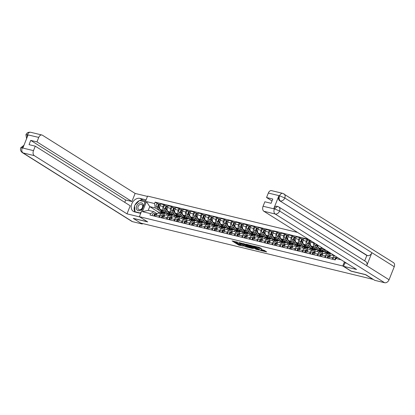 <?xml version="1.0" encoding="UTF-8"?>
<svg xmlns="http://www.w3.org/2000/svg" width="415" height="415" viewBox="0 0 415 415"><rect width="100%" height="100%" fill="white"/><g stroke="black" fill="none" stroke-linecap="round" stroke-linejoin="round"><path stroke-width="0.62" d="M237.816 242.261L232.078 240.913L238.656 245.042L243.372 246.131A2.059 0.332 -158.3 0 1 240.684 245.026L240.135 244.684A2.059 0.332 -158.3 0 1 239.74 244.29A2.059 0.332 -158.3 0 1 240.487 244.316L241.214 244.394L239.974 243.994A2.059 0.332 -158.3 0 1 237.287 242.894L236.737 242.547A2.059 0.332 -158.3 0 1 236.343 242.158A2.059 0.332 -158.3 0 1 237.084 242.184L237.816 242.261M261.725 248.948L259.147 247.33L253.321 245.965L260.859 250.561L266.689 251.926L264.334 250.406L261.102 249.482L262.098 250.292A1.722 0.28 -158.3 0 1 262.43 250.619A1.722 0.28 -158.3 0 1 261.3 250.447A1.722 0.28 -158.3 0 1 259.562 249.674L255.23 246.956A1.722 0.28 -158.3 0 1 254.903 246.629A1.722 0.28 -158.3 0 1 256.029 246.795A1.722 0.28 -158.3 0 1 257.767 247.568L259.328 248.367L261.782 248.803M342.785 265.974L351.09 271.187L365.485 274.678L372.898 279.326L140.701 223.073L133.293 218.42L147.688 221.906L139.388 216.692L342.785 265.974L344.429 261.844M245.239 244.103L238.692 242.516L245.275 246.645L251.941 248.357L245.239 244.103M246.178 244.186L252.611 245.888L259.313 250.141L255.848 249.208L252.341 247.19L250.52 246.795L253.42 248.663L252.756 248.502L246.178 244.186M297.581 232.431L147.584 196.088L139.388 216.692M158.852 217.195L159.422 215.769A3.014 1.961 -76.4 0 1 161.845 213.917L158.655 213.144A3.014 1.961 103.6 0 0 156.232 214.996L155.667 216.423M166.923 212.371L163.712 210.358A3.014 1.961 -76.4 0 1 163.1 206.52L159.915 205.747A3.014 1.961 103.6 0 0 160.527 209.585L168.827 214.799L168.537 215.535M159.915 205.747L160.641 203.915L163.832 204.683L165.429 205.69M161.845 213.917A3.014 1.961 -76.4 0 1 162.234 214.083L164.579 215.551M174.674 215.561L174.144 216.895M163.1 206.52L163.832 204.683M171.462 216.967L172.018 215.572L170.342 214.519M166.389 219.021L166.954 217.595A3.014 1.961 -76.4 0 1 169.377 215.743L166.192 214.97A3.014 1.961 103.6 0 0 163.769 216.822L163.199 218.249M172.967 207.516L171.369 206.509L168.179 205.741L167.447 207.573A3.014 1.961 103.6 0 0 168.065 211.411L176.365 216.625L176.074 217.361M169.377 215.743A3.014 1.961 -76.4 0 1 169.771 215.909L172.116 217.382M182.211 217.387L181.682 218.721M174.461 214.197L171.25 212.184A3.014 1.961 -76.4 0 1 170.638 208.346L171.369 206.509M179 218.793L179.555 217.398L177.879 216.345M173.927 220.847L174.492 219.421A3.014 1.961 -76.4 0 1 176.915 217.569L173.729 216.796A3.014 1.961 103.6 0 0 171.307 218.648L170.736 220.075M180.499 209.342L178.907 208.34L175.716 207.567L174.985 209.399A3.014 1.961 103.6 0 0 175.602 213.237L183.902 218.451L183.606 219.187M176.915 217.569A3.014 1.961 -76.4 0 1 177.309 217.735L179.654 219.208M189.748 219.213L189.214 220.547M181.998 216.023L178.787 214.01A3.014 1.961 -76.4 0 1 178.175 210.172L178.907 208.34M186.532 220.619L187.092 219.224L185.417 218.171M181.464 222.673L182.029 221.247A3.014 1.961 -76.4 0 1 184.452 219.395L181.267 218.622A3.014 1.961 103.6 0 0 178.844 220.474L178.274 221.901M188.037 211.168L186.439 210.166L183.254 209.393L182.522 211.225A3.014 1.961 103.6 0 0 183.134 215.063L191.44 220.277L191.144 221.013M184.452 219.395A3.014 1.961 -76.4 0 1 184.841 219.561L187.191 221.034M197.286 221.039L196.751 222.373M189.536 217.849L186.325 215.836A3.014 1.961 -76.4 0 1 185.713 211.998L186.439 210.166M194.07 222.445L194.63 221.05L192.954 219.997M189.001 224.499L189.567 223.073A3.014 1.961 -76.4 0 1 191.989 221.221L188.799 220.448A3.014 1.961 103.6 0 0 186.376 222.3L185.811 223.727M195.574 212.994L193.976 211.992L190.791 211.219L190.06 213.051A3.014 1.961 103.6 0 0 190.672 216.889L198.977 222.103L198.681 222.839M191.989 221.221A3.014 1.961 -76.4 0 1 192.378 221.387L194.728 222.86M204.823 222.865L204.289 224.199M197.068 219.675L193.862 217.662A3.014 1.961 -76.4 0 1 193.25 213.824L193.976 211.992M201.607 224.271L202.167 222.876L200.492 221.823M196.539 226.325L197.104 224.899A3.014 1.961 -76.4 0 1 199.527 223.047L196.337 222.274A3.014 1.961 103.6 0 0 193.914 224.126L193.349 225.553M203.111 214.82L201.514 213.818L198.329 213.045L197.597 214.877A3.014 1.961 103.6 0 0 198.209 218.715L206.514 223.929L206.219 224.665M199.527 223.047A3.014 1.961 -76.4 0 1 199.916 223.213L202.261 224.686M212.361 224.691L211.826 226.025M204.605 221.501L201.4 219.488A3.014 1.961 -76.4 0 1 200.787 215.65L201.514 213.818M209.144 226.097L209.7 224.702L208.029 223.649M204.076 228.151L204.642 226.725A3.014 1.961 -76.4 0 1 207.064 224.873L203.874 224.1A3.014 1.961 103.6 0 0 201.451 225.952L200.886 227.379M210.649 216.646L209.051 215.644L205.861 214.871L205.135 216.703A3.014 1.961 103.6 0 0 205.747 220.541L214.052 225.755L213.756 226.491M207.064 224.873A3.014 1.961 -76.4 0 1 207.453 225.039L209.798 226.512M219.893 226.517L219.364 227.851M212.143 223.327L208.937 221.314A3.014 1.961 -76.4 0 1 208.325 217.476L209.051 215.644M216.682 227.923L217.237 226.528L215.567 225.475M211.609 229.977L212.179 228.551A3.014 1.961 -76.4 0 1 214.602 226.699L211.411 225.926A3.014 1.961 103.6 0 0 208.989 227.778L208.423 229.204M218.186 218.472L216.589 217.47L213.398 216.697L212.672 218.529A3.014 1.961 103.6 0 0 213.284 222.367L221.589 227.581L221.294 228.317M214.602 226.699A3.014 1.961 -76.4 0 1 214.991 226.865L217.335 228.338M227.43 228.343L226.901 229.677M219.68 225.153L216.474 223.14A3.014 1.961 -76.4 0 1 215.857 219.302L216.589 217.47M224.219 229.749L224.774 228.354L223.104 227.301M219.146 231.803L219.717 230.377A3.014 1.961 -76.4 0 1 222.139 228.525L218.949 227.752A3.014 1.961 103.6 0 0 216.526 229.604L215.961 231.031M225.724 220.298L224.126 219.296L220.936 218.523L220.209 220.355A3.014 1.961 103.6 0 0 220.822 224.193L229.122 229.407L228.831 230.143M222.139 228.525A3.014 1.961 -76.4 0 1 222.528 228.691L224.873 230.164M234.968 230.169L234.439 231.503M227.218 226.979L224.012 224.966A3.014 1.961 -76.4 0 1 223.395 221.128L224.126 219.296M231.757 231.575L232.312 230.18L230.641 229.127M226.683 233.629L227.254 232.203A3.014 1.961 -76.4 0 1 229.677 230.351L226.486 229.578A3.014 1.961 103.6 0 0 224.064 231.43L223.498 232.857M233.261 222.124L231.663 221.122L228.473 220.349L227.747 222.181A3.014 1.961 103.6 0 0 228.359 226.019L236.659 231.233L236.368 231.969M229.677 230.351A3.014 1.961 -76.4 0 1 230.066 230.517L232.41 231.99M242.505 231.995L241.976 233.329M234.755 228.805L231.544 226.792A3.014 1.961 -76.4 0 1 230.932 222.954L231.663 221.122M239.294 233.401L239.849 232.006L238.174 230.953M234.221 235.455L234.791 234.029A3.014 1.961 -76.4 0 1 237.209 232.177L234.024 231.404A3.014 1.961 103.6 0 0 231.601 233.256L231.031 234.683M240.799 223.95L239.201 222.948L236.011 222.175L235.279 224.007A3.014 1.961 103.6 0 0 235.896 227.845L244.196 233.059L243.906 233.795M237.209 232.177A3.014 1.961 -76.4 0 1 237.603 232.343L239.948 233.816M250.043 233.821L249.514 235.155M242.293 230.631L239.082 228.618A3.014 1.961 -76.4 0 1 238.469 224.78L239.201 222.948M246.832 235.227L247.387 233.832L245.711 232.779M241.758 237.281L242.324 235.855A3.014 1.961 -76.4 0 1 244.746 234.003L241.561 233.23A3.014 1.961 103.6 0 0 239.139 235.082L238.568 236.509M248.331 225.776L246.738 224.774L243.548 224.001L242.817 225.833A3.014 1.961 103.6 0 0 243.434 229.671L251.734 234.885L251.438 235.621M244.746 234.003A3.014 1.961 -76.4 0 1 245.141 234.169L247.485 235.642M257.58 235.647L257.046 236.981M249.83 232.457L246.619 230.444A3.014 1.961 -76.4 0 1 246.007 226.606L246.738 224.774M254.364 237.058L254.924 235.658L253.249 234.605M249.296 239.107L249.861 237.681A3.014 1.961 -76.4 0 1 252.284 235.829L249.099 235.056A3.014 1.961 103.6 0 0 246.676 236.908L246.105 238.335M255.868 227.602L254.271 226.6L251.085 225.827L250.354 227.659A3.014 1.961 103.6 0 0 250.966 231.497L259.271 236.711L258.976 237.447M252.284 235.829A3.014 1.961 -76.4 0 1 252.673 235.995L255.023 237.468M265.118 237.473L264.583 238.807M257.367 234.283L254.156 232.27A3.014 1.961 -76.4 0 1 253.544 228.432L254.271 226.6M261.901 238.884L262.462 237.484L260.786 236.431M256.833 240.933L257.399 239.507A3.014 1.961 -76.4 0 1 259.821 237.655L256.631 236.882A3.014 1.961 103.6 0 0 254.208 238.734L253.643 240.161M263.406 229.428L261.808 228.426L258.623 227.653L257.891 229.485A3.014 1.961 103.6 0 0 258.504 233.323L266.809 238.537L266.513 239.273M259.821 237.655A3.014 1.961 -76.4 0 1 260.21 237.821L262.56 239.294M272.655 239.299L272.121 240.633M264.9 236.109L261.694 234.096A3.014 1.961 -76.4 0 1 261.082 230.258L261.808 228.426M269.439 240.71L269.999 239.31L268.323 238.257M264.371 242.759L264.936 241.333A3.014 1.961 -76.4 0 1 267.359 239.481L264.168 238.708A3.014 1.961 103.6 0 0 261.746 240.56L261.18 241.987M270.943 231.254L269.345 230.252L266.16 229.479L265.429 231.311A3.014 1.961 103.6 0 0 266.041 235.149L274.346 240.363L274.05 241.099M267.359 239.481A3.014 1.961 -76.4 0 1 267.748 239.647L270.092 241.12M280.192 241.125L279.658 242.459M272.437 237.935L269.231 235.922A3.014 1.961 -76.4 0 1 268.619 232.084L269.345 230.252M276.976 242.536L277.536 241.136L275.861 240.083M271.908 244.585L272.473 243.159A3.014 1.961 -76.4 0 1 274.896 241.307L271.706 240.534A3.014 1.961 103.6 0 0 269.283 242.386L268.718 243.813M278.481 233.08L276.883 232.078L273.693 231.305L272.966 233.137A3.014 1.961 103.6 0 0 273.578 236.975L281.884 242.189L281.588 242.925M274.896 241.307A3.014 1.961 -76.4 0 1 275.285 241.473L277.63 242.946M287.725 242.951L287.196 244.285M279.975 239.761L276.769 237.748A3.014 1.961 -76.4 0 1 276.157 233.91L276.883 232.078M284.514 244.362L285.069 242.962L283.398 241.909M279.44 246.411L280.011 244.985A3.014 1.961 -76.4 0 1 282.433 243.133L279.243 242.36A3.014 1.961 103.6 0 0 276.821 244.212L276.255 245.639M286.018 234.906L284.42 233.904L281.23 233.131L280.504 234.963A3.014 1.961 103.6 0 0 281.116 238.801L289.421 244.015L289.125 244.751M282.433 243.133A3.014 1.961 -76.4 0 1 282.823 243.299L285.167 244.772M295.262 244.777L294.733 246.111M287.512 241.587L284.306 239.574A3.014 1.961 -76.4 0 1 283.694 235.736L284.42 233.904M292.051 246.188L292.606 244.788L290.936 243.735M286.978 248.237L287.548 246.811A3.014 1.961 -76.4 0 1 289.971 244.959L286.781 244.186A3.014 1.961 103.6 0 0 284.358 246.038L283.793 247.465M293.555 236.732L291.958 235.73L288.767 234.957L288.041 236.789A3.014 1.961 103.6 0 0 288.653 240.627L296.953 245.841L296.663 246.583M289.971 244.959A3.014 1.961 -76.4 0 1 290.36 245.125L292.705 246.598M302.8 246.603L302.27 247.937M295.049 243.413L291.844 241.4A3.014 1.961 -76.4 0 1 291.226 237.562L291.958 235.73M299.589 248.014L300.144 246.614L298.473 245.561M294.515 250.063L295.086 248.637A3.014 1.961 -76.4 0 1 297.508 246.785L294.318 246.012A3.014 1.961 103.6 0 0 291.895 247.864L291.33 249.291M301.093 238.558L299.495 237.556L296.305 236.783L295.579 238.615A3.014 1.961 103.6 0 0 296.191 242.453L304.491 247.667L304.2 248.409M297.508 246.785A3.014 1.961 -76.4 0 1 297.897 246.951L300.242 248.424M310.337 248.429L309.808 249.763M302.587 245.239L299.376 243.226A3.014 1.961 -76.4 0 1 298.764 239.388L299.495 237.556M307.126 249.84L307.681 248.44L306.005 247.387M302.053 251.889L302.623 250.463A3.014 1.961 -76.4 0 1 305.041 248.611L301.855 247.838A3.014 1.961 103.6 0 0 299.433 249.69L298.862 251.117M308.63 240.384L307.033 239.382L303.842 238.609L303.111 240.441A3.014 1.961 103.6 0 0 303.728 244.279L312.028 249.493L311.738 250.235M305.041 248.611A3.014 1.961 -76.4 0 1 305.435 248.777L307.78 250.25M317.874 250.255L317.345 251.589M310.124 247.065L306.913 245.052A3.014 1.961 -76.4 0 1 306.301 241.214L307.033 239.382M314.663 251.666L315.218 250.266L313.543 249.213M309.59 253.715L310.155 252.289A3.014 1.961 -76.4 0 1 312.578 250.437L309.393 249.664A3.014 1.961 103.6 0 0 306.97 251.516L306.4 252.943M311.167 240.965L310.648 242.267A3.014 1.961 103.6 0 0 311.266 246.105L319.566 251.319L319.27 252.061M312.578 250.437A3.014 1.961 -76.4 0 1 312.972 250.603L315.317 252.076M325.412 252.081L324.878 253.415M317.662 248.891L314.451 246.878A3.014 1.961 -76.4 0 1 313.839 243.04L313.968 242.718M322.201 253.492L322.756 252.092L321.08 251.039M317.127 255.541L317.693 254.115A3.014 1.961 -76.4 0 1 320.115 252.263L316.93 251.49A3.014 1.961 103.6 0 0 314.508 253.342L313.937 254.769M317.9 245.192A3.014 1.961 103.6 0 0 318.798 247.931L327.103 253.145L326.807 253.887M320.115 252.263A3.014 1.961 -76.4 0 1 320.505 252.429L322.854 253.902M332.716 254.494L332.415 255.241M325.199 250.717L321.988 248.704A3.014 1.961 -76.4 0 1 321.111 247.205M329.733 255.318L330.293 253.918L328.618 252.865M324.665 257.367L325.23 255.941A3.014 1.961 -76.4 0 1 327.653 254.089L324.463 253.316A3.014 1.961 103.6 0 0 322.045 255.168L321.475 256.595M327.653 254.089A3.014 1.961 -76.4 0 1 328.042 254.255L330.392 255.728M334.853 255.832L332 255.142A3.014 1.961 103.6 0 0 329.577 256.994L329.012 258.421M332.202 259.193L332.768 257.767A3.014 1.961 -76.4 0 1 334.926 255.879M330.293 253.918L327.103 253.145M322.756 252.092L319.566 251.319M315.218 250.266L312.028 249.493M307.681 248.44L304.491 247.667M300.144 246.614L296.953 245.841M292.606 244.788L289.421 244.015M285.069 242.962L281.884 242.189M277.536 241.136L274.346 240.363M269.999 239.31L266.809 238.537M262.462 237.484L259.271 236.711M254.924 235.658L251.734 234.885M247.387 233.832L244.196 233.059M239.849 232.006L236.659 231.233M232.312 230.18L229.122 229.407M224.774 228.354L221.589 227.581M217.237 226.528L214.052 225.755M209.7 224.702L206.514 223.929M202.167 222.876L198.977 222.103M194.63 221.05L191.44 220.277M187.092 219.224L183.902 218.451M179.555 217.398L176.365 216.625M172.018 215.572L168.827 214.799M159.386 210.545L155.283 207.967L149.727 206.623L148.248 210.348L153.804 211.692L157.041 213.725M163.925 215.141L164.48 213.746L162.804 212.693M164.48 213.746L158.924 212.397L149.727 206.623L146.459 201.581L154.577 203.547L155.283 207.967M158.924 212.397L158.629 213.139M153.804 211.692L150.562 213.637L142.444 211.671L146.459 201.581M308.511 239.294L155.137 202.136L154.577 203.547M341.223 259.832L335.797 258.519L337.499 257.497M150.562 213.637L150.002 215.048L335.232 259.93L335.797 258.519M167.136 213.735L166.607 215.069M157.892 203.864L155.137 202.136M142.444 211.671L148.248 210.348M233.661 241.157L238.895 244.44L240.659 245.011M247.667 246.707L250.473 247.387M239.839 242.848L245.535 246.557L246.811 246.961A2.059 0.332 -158.3 0 0 247.553 246.987A2.059 0.332 -158.3 0 0 247.158 246.593L243.211 244.119A2.059 0.332 -158.3 0 0 240.524 243.014L239.906 242.671M247.553 246.987L247.791 246.386A2.059 0.332 -158.3 0 0 247.397 245.996L247.158 246.593M243.475 243.532L247.397 245.996M257.85 249.176L256.927 248.953L256.688 249.555M252.211 246.5L256.927 248.953M250.411 245.794A1.722 0.28 -158.3 0 0 248.673 245.021A1.722 0.28 -158.3 0 0 247.542 244.85A1.722 0.28 -158.3 0 0 247.874 245.182L250.24 246.484L252.061 246.878L250.411 245.794L250.624 245.265M252.061 246.878L252.299 246.277L251.936 246.754M250.852 245.322L252.175 246.152M258.223 247.107L260.49 247.988M262.43 250.619L262.669 250.017A1.722 0.28 -158.3 0 0 262.539 249.83M262.55 250.312L265.221 250.961M166.482 213.326A3.932 2.563 -76.4 0 1 165.549 213.357L163.811 212.937A3.932 2.563 -76.4 0 1 162.763 212.226L160.911 209.829M165.549 213.357A3.932 2.563 -76.4 0 1 164.501 212.646L163.655 211.551M159.676 208.226L158.961 207.303A1.639 1.069 -76.4 0 1 158.867 205.384A1.639 1.069 -76.4 0 1 160.169 204.413L160.418 204.476M158.696 206.592L158.566 206.426A0.789 0.514 -76.4 0 1 158.499 205.575A0.789 0.514 -76.4 0 1 159.049 205.036L159.049 205.036M163.411 212.786A3.932 2.563 -76.4 0 1 162.991 212.734A3.932 2.563 -76.4 0 1 161.943 212.024L158.141 207.101A1.639 1.069 -76.4 0 1 158.048 205.186A1.639 1.069 -76.4 0 1 159.35 204.216A1.639 1.069 -76.4 0 1 159.562 204.305L159.941 204.398M162.991 212.734L161.248 212.314A3.932 2.563 -76.4 0 1 160.206 211.603L156.403 206.68A1.639 1.069 -76.4 0 1 156.31 204.761A1.639 1.069 -76.4 0 1 157.607 203.796L159.35 204.216M159.443 204.605L159.562 204.305M155.153 214.825A0.789 0.514 103.6 0 0 154.613 215.333A0.789 0.514 103.6 0 0 154.639 216.174M156.652 214.197L155.397 213.995A1.639 1.069 103.6 0 0 153.96 216.007M156.746 214.067L153.659 213.575A1.639 1.069 103.6 0 0 152.222 215.587M156.611 214.259L156.216 214.197A1.639 1.069 103.6 0 0 154.785 216.21M174.02 215.152A3.932 2.563 -76.4 0 1 173.086 215.183L171.348 214.763A3.932 2.563 -76.4 0 1 170.3 214.052L168.449 211.655M173.086 215.183A3.932 2.563 -76.4 0 1 172.038 214.472L171.193 213.377M167.214 210.052L166.498 209.129A1.639 1.069 -76.4 0 1 166.405 207.21A1.639 1.069 -76.4 0 1 167.707 206.239L167.956 206.302M166.228 208.418L166.104 208.257A0.789 0.514 -76.4 0 1 166.036 207.401A0.789 0.514 -76.4 0 1 166.586 206.862L166.576 206.862M170.949 214.612A3.932 2.563 -76.4 0 1 170.524 214.56A3.932 2.563 -76.4 0 1 169.481 213.85L165.678 208.927A1.639 1.069 -76.4 0 1 165.585 207.012A1.639 1.069 -76.4 0 1 166.887 206.042A1.639 1.069 -76.4 0 1 167.095 206.131L167.478 206.224M170.524 214.56L168.786 214.14A3.932 2.563 -76.4 0 1 167.738 213.429L163.941 208.506A1.639 1.069 -76.4 0 1 163.847 206.587A1.639 1.069 -76.4 0 1 165.144 205.622L166.887 206.042M166.98 206.431L167.095 206.131M181.557 216.978A3.932 2.563 -76.4 0 1 180.624 217.009L178.886 216.589A3.932 2.563 -76.4 0 1 177.838 215.878L175.986 213.481M180.624 217.009A3.932 2.563 -76.4 0 1 179.576 216.298L178.73 215.203M174.751 211.878L174.035 210.955A1.639 1.069 -76.4 0 1 173.942 209.036A1.639 1.069 -76.4 0 1 175.244 208.065L175.493 208.128M173.766 210.244L173.641 210.083A0.789 0.514 -76.4 0 1 173.569 209.227A0.789 0.514 -76.4 0 1 174.124 208.688L174.124 208.688M178.486 216.438A3.932 2.563 -76.4 0 1 178.061 216.386A3.932 2.563 -76.4 0 1 177.018 215.675L173.216 210.753A1.639 1.069 -76.4 0 1 173.122 208.838A1.639 1.069 -76.4 0 1 174.419 207.868A1.639 1.069 -76.4 0 1 174.632 207.957L175.016 208.05M178.061 216.386L176.323 215.966A3.932 2.563 -76.4 0 1 175.275 215.255L171.473 210.332A1.639 1.069 -76.4 0 1 171.379 208.413A1.639 1.069 -76.4 0 1 172.681 207.448L174.419 207.868M174.513 208.257L174.632 207.957M139.616 200.544A7.371 5.462 -57.9 0 1 142.879 200.227L139.938 198.38A7.371 5.462 -57.9 0 0 132.178 203.013A7.371 5.462 -57.9 0 0 133.329 211.38A7.371 5.462 -57.9 0 0 134.559 211.899L140.706 213.388M139.938 198.38L146.08 199.869M147.455 196.414L135.129 193.426L131.913 201.508L36.966 141.894L38.745 137.422L27.369 134.735M124.749 202.338L125.683 199.999L131.913 201.508M125.683 199.999L30.736 140.384L29.04 144.648L35.27 146.158L130.217 205.773L127 213.855L34.289 155.641L23.007 152.907L132.473 221.641L142.304 224.022L140.851 223.104M139.803 216.952L127 213.855M135.129 193.426L42.418 135.217A3.932 2.563 103.6 0 0 41.91 135.005A3.932 2.563 103.6 0 0 38.745 137.422M132.473 221.641A4.031 2.988 122.1 0 1 131.804 221.356L22.337 152.627A4.031 2.988 122.1 0 0 23.007 152.907A3.932 2.563 -76.4 0 1 22.208 147.901L33.491 150.635A3.932 2.563 103.6 0 0 34.289 155.641M142.511 223.509L142.304 224.022M35.27 146.158L33.491 150.635M30.736 140.384L36.966 141.894M23.8 145.701L22.27 147.75L22.918 147.911L28.059 134.994L27.406 134.839L27.022 137.604M133.308 218.373L147.434 221.745M139.243 200.71A7.371 5.462 -57.9 0 0 135.025 205.052M134.631 205.996A7.371 5.462 -57.9 0 0 135.02 212.008M142.879 200.227L145.67 200.901M145.286 201.866L139.762 200.58M26.576 138.719L25.943 134.709L27.406 134.839M22.337 152.627C20.615 151.299 20.086 149.675 20.75 147.75L22.208 147.901M346.764 263.312L344.917 262.861L343.542 266.316L356.584 269.48L263.873 211.266A3.932 2.563 -76.4 0 1 263.074 206.26L264.853 201.783L271.088 203.298L272.785 199.029L266.549 197.519L268.334 193.048A3.932 2.563 -76.4 0 1 271.493 190.63L282.776 193.359A3.932 2.563 103.6 0 0 279.611 195.776L268.334 193.048M278.756 206.924A4.031 2.988 122.1 0 1 279.596 211.028L274.414 208.844L277.573 206.426L278.756 206.924L365.88 261.626A4.031 2.988 122.1 0 1 366.72 265.73L389.063 279.757A4.031 2.988 122.1 0 1 384.622 282.729L374.792 280.348L365.667 274.621L351.173 271.109L343.542 266.316M282.776 193.359L393.42 262.591A4.031 2.988 122.1 0 1 394.25 266.721L371.907 252.694A4.031 2.988 122.1 0 1 367.483 255.64L279.7 200.777A3.932 2.563 -76.4 0 1 278.901 195.771L273.76 208.688A3.932 2.563 -76.4 0 1 276.924 206.271L277.573 206.426M389.063 279.757L394.25 266.721M384.622 282.729L275.155 214A4.031 2.988 122.1 0 0 279.596 211.028L366.72 265.73L371.907 252.694L284.783 197.991L279.611 195.776M266.549 197.519L272.017 200.953M364.681 260.874L366.829 255.479L279.7 200.777M366.829 255.479L367.483 255.64M136.675 205.99A4.259 3.159 -57.9 0 0 138.262 210.654A4.259 3.159 -57.9 0 0 142.957 207.51A4.259 3.159 -57.9 0 0 141.37 202.847A4.259 3.159 -57.9 0 0 136.675 205.99M138.107 206.509A2.915 2.163 -57.9 0 0 138.709 209.497A2.915 2.163 -57.9 0 0 142.407 207.547A2.915 2.163 -57.9 0 0 141.811 204.559A2.915 2.163 -57.9 0 0 138.107 206.509M145.193 202.1L144.659 201.768L144.747 203.226M141.318 211.837L140.192 212.999L134.974 211.738L134.6 205.487L139.445 200.502L144.659 201.768M140.721 213.336L140.192 212.999M135.653 212.164L134.974 211.738M162.69 216.651A0.789 0.514 103.6 0 0 162.151 217.159A0.789 0.514 103.6 0 0 162.177 218M164.19 216.023L162.934 215.821A1.639 1.069 103.6 0 0 161.497 217.834M164.283 215.893L161.196 215.401A1.639 1.069 103.6 0 0 159.759 217.413M164.148 216.085L163.754 216.023A1.639 1.069 103.6 0 0 162.322 218.036M170.228 218.477A0.789 0.514 103.6 0 0 169.688 218.985A0.789 0.514 103.6 0 0 169.714 219.826M171.727 217.849L170.472 217.647A1.639 1.069 103.6 0 0 169.035 219.66M171.82 217.719L168.734 217.227A1.639 1.069 103.6 0 0 167.297 219.239M171.685 217.911L171.291 217.849A1.639 1.069 103.6 0 0 169.854 219.862M189.095 218.804A3.932 2.563 -76.4 0 1 188.161 218.835L186.423 218.415A3.932 2.563 -76.4 0 1 185.375 217.704L183.523 215.307M188.161 218.835A3.932 2.563 -76.4 0 1 187.113 218.124L186.268 217.029M182.289 213.704L181.573 212.781A1.639 1.069 -76.4 0 1 181.48 210.862A1.639 1.069 -76.4 0 1 182.782 209.891L183.031 209.954M181.303 212.07L181.179 211.909A0.789 0.514 -76.4 0 1 181.106 211.053A0.789 0.514 -76.4 0 1 181.661 210.514L181.646 210.514M186.024 218.264A3.932 2.563 -76.4 0 1 185.598 218.217A3.932 2.563 -76.4 0 1 184.556 217.501L180.753 212.579A1.639 1.069 -76.4 0 1 180.66 210.664A1.639 1.069 -76.4 0 1 181.957 209.694A1.639 1.069 -76.4 0 1 182.169 209.782L182.548 209.876M185.598 218.217L183.861 217.792A3.932 2.563 -76.4 0 1 182.813 217.081L179.01 212.158A1.639 1.069 -76.4 0 1 178.917 210.239A1.639 1.069 -76.4 0 1 180.219 209.274L181.957 209.694M182.05 210.083L182.169 209.782M196.632 220.63A3.932 2.563 -76.4 0 1 195.698 220.661L193.955 220.241A3.932 2.563 -76.4 0 1 192.913 219.53L191.061 217.133M195.698 220.661A3.932 2.563 -76.4 0 1 194.651 219.95L193.805 218.855M189.826 215.53L189.11 214.607A1.639 1.069 -76.4 0 1 189.017 212.688A1.639 1.069 -76.4 0 1 190.319 211.717L190.568 211.78M188.841 213.896L188.716 213.735A0.789 0.514 -76.4 0 1 188.643 212.879A0.789 0.514 -76.4 0 1 189.199 212.34L189.199 212.34M193.561 220.09A3.932 2.563 -76.4 0 1 193.136 220.043A3.932 2.563 -76.4 0 1 192.088 219.328L188.291 214.405A1.639 1.069 -76.4 0 1 188.192 212.49A1.639 1.069 -76.4 0 1 189.494 211.52A1.639 1.069 -76.4 0 1 189.707 211.609L190.086 211.702M193.136 220.043L191.398 219.618A3.932 2.563 -76.4 0 1 190.35 218.907L186.548 213.984A1.639 1.069 -76.4 0 1 186.454 212.065A1.639 1.069 -76.4 0 1 187.756 211.1L189.494 211.52M189.588 211.909L189.707 211.609M204.17 222.456A3.932 2.563 -76.4 0 1 203.236 222.487L201.493 222.067A3.932 2.563 -76.4 0 1 200.45 221.356L198.598 218.959M203.236 222.487A3.932 2.563 -76.4 0 1 202.188 221.776L201.342 220.681M197.364 217.356L196.648 216.433A1.639 1.069 -76.4 0 1 196.554 214.514A1.639 1.069 -76.4 0 1 197.851 213.543L198.1 213.606M196.378 215.722L196.254 215.561A0.789 0.514 -76.4 0 1 196.181 214.705A0.789 0.514 -76.4 0 1 196.736 214.166L196.72 214.166M201.099 221.916A3.932 2.563 -76.4 0 1 200.673 221.869A3.932 2.563 -76.4 0 1 199.625 221.154L195.823 216.231A1.639 1.069 -76.4 0 1 195.73 214.316A1.639 1.069 -76.4 0 1 197.032 213.346A1.639 1.069 -76.4 0 1 197.244 213.435L197.623 213.528M200.673 221.869L198.935 221.444A3.932 2.563 -76.4 0 1 197.888 220.733L194.085 215.81A1.639 1.069 -76.4 0 1 193.992 213.891A1.639 1.069 -76.4 0 1 195.294 212.926L197.032 213.346M197.125 213.735L197.244 213.435M177.765 220.303A0.789 0.514 103.6 0 0 177.226 220.811A0.789 0.514 103.6 0 0 177.252 221.651M179.264 219.675L178.009 219.473A1.639 1.069 103.6 0 0 176.572 221.486M179.358 219.545L176.271 219.053A1.639 1.069 103.6 0 0 174.834 221.065M179.223 219.737L178.829 219.675A1.639 1.069 103.6 0 0 177.392 221.688M185.303 222.129A0.789 0.514 103.6 0 0 184.758 222.637A0.789 0.514 103.6 0 0 184.789 223.478M186.802 221.501L185.547 221.299A1.639 1.069 103.6 0 0 184.11 223.317M186.895 221.371L183.804 220.879A1.639 1.069 103.6 0 0 182.372 222.891M186.76 221.563L186.366 221.501A1.639 1.069 103.6 0 0 184.929 223.514M192.84 223.955A0.789 0.514 103.6 0 0 192.295 224.463A0.789 0.514 103.6 0 0 192.327 225.304M194.339 223.327L193.084 223.125A1.639 1.069 103.6 0 0 191.647 225.143M194.433 223.197L191.341 222.705A1.639 1.069 103.6 0 0 189.904 224.717M194.298 223.389L193.904 223.327A1.639 1.069 103.6 0 0 192.467 225.34M211.707 224.282A3.932 2.563 -76.4 0 1 210.768 224.313L209.03 223.893A3.932 2.563 -76.4 0 1 207.988 223.182L206.136 220.785M210.768 224.313A3.932 2.563 -76.4 0 1 209.725 223.602L208.88 222.507M204.901 219.187L204.185 218.259A1.639 1.069 -76.4 0 1 204.092 216.34A1.639 1.069 -76.4 0 1 205.389 215.369L205.638 215.432M203.915 217.548L203.791 217.387A0.789 0.514 -76.4 0 1 203.718 216.531A0.789 0.514 -76.4 0 1 204.273 215.992M208.631 223.742A3.932 2.563 -76.4 0 1 208.211 223.695A3.932 2.563 -76.4 0 1 207.163 222.98L203.36 218.057A1.639 1.069 -76.4 0 1 203.267 216.142A1.639 1.069 -76.4 0 1 204.569 215.172A1.639 1.069 -76.4 0 1 204.782 215.261L205.16 215.354M208.211 223.695L206.473 223.27A3.932 2.563 -76.4 0 1 205.425 222.559L201.623 217.636A1.639 1.069 -76.4 0 1 201.529 215.717A1.639 1.069 -76.4 0 1 202.831 214.752L204.569 215.172M204.662 215.561L204.782 215.261M200.378 225.781A0.789 0.514 103.6 0 0 199.833 226.289A0.789 0.514 103.6 0 0 199.859 227.13M201.877 225.153L200.616 224.951A1.639 1.069 103.6 0 0 199.184 226.969M201.965 225.023L198.878 224.531A1.639 1.069 103.6 0 0 197.441 226.543M201.835 225.215L201.441 225.153A1.639 1.069 103.6 0 0 200.004 227.166M219.245 226.108A3.932 2.563 -76.4 0 1 218.306 226.139L216.568 225.719A3.932 2.563 -76.4 0 1 215.52 225.008L213.673 222.611M218.306 226.139A3.932 2.563 -76.4 0 1 217.263 225.428L216.417 224.333M212.439 221.013L211.723 220.085A1.639 1.069 -76.4 0 1 211.624 218.166A1.639 1.069 -76.4 0 1 212.926 217.195L213.175 217.258M211.453 219.374L211.328 219.213A0.789 0.514 -76.4 0 1 211.256 218.357A0.789 0.514 -76.4 0 1 211.811 217.818L211.806 217.818M216.168 225.568A3.932 2.563 -76.4 0 1 215.748 225.521A3.932 2.563 -76.4 0 1 214.7 224.806L210.898 219.883A1.639 1.069 -76.4 0 1 210.804 217.968A1.639 1.069 -76.4 0 1 212.107 216.998A1.639 1.069 -76.4 0 1 212.319 217.087L212.698 217.18M215.748 225.521L214.005 225.096A3.932 2.563 -76.4 0 1 212.962 224.385L209.16 219.462A1.639 1.069 -76.4 0 1 209.067 217.543A1.639 1.069 -76.4 0 1 210.369 216.578L212.107 216.998M212.2 217.387L212.319 217.087M207.915 227.607A0.789 0.514 103.6 0 0 207.37 228.115A0.789 0.514 103.6 0 0 207.396 228.956M209.414 226.979L208.154 226.777A1.639 1.069 103.6 0 0 206.722 228.795M209.502 226.849L206.416 226.357A1.639 1.069 103.6 0 0 204.979 228.369M209.373 227.041L208.978 226.979A1.639 1.069 103.6 0 0 207.542 228.992M226.777 227.934A3.932 2.563 -76.4 0 1 225.843 227.965L224.105 227.544A3.932 2.563 -76.4 0 1 223.057 226.834L221.205 224.437M225.843 227.965A3.932 2.563 -76.4 0 1 224.8 227.254L223.955 226.159M219.971 222.839L219.255 221.911A1.639 1.069 -76.4 0 1 219.162 219.992A1.639 1.069 -76.4 0 1 220.464 219.021L220.713 219.084M218.99 221.2L218.861 221.039A0.789 0.514 -76.4 0 1 218.793 220.183A0.789 0.514 -76.4 0 1 219.348 219.644L219.333 219.644M223.706 227.394A3.932 2.563 -76.4 0 1 223.286 227.347A3.932 2.563 -76.4 0 1 222.238 226.632L218.435 221.709A1.639 1.069 -76.4 0 1 218.342 219.794A1.639 1.069 -76.4 0 1 219.644 218.824A1.639 1.069 -76.4 0 1 219.857 218.913L220.235 219.006M223.286 227.347L221.543 226.922A3.932 2.563 -76.4 0 1 220.5 226.211L216.697 221.288A1.639 1.069 -76.4 0 1 216.604 219.369A1.639 1.069 -76.4 0 1 217.906 218.404L219.644 218.824M219.737 219.213L219.857 218.913M215.447 229.433A0.789 0.514 103.6 0 0 214.908 229.941A0.789 0.514 103.6 0 0 214.934 230.782M216.946 228.805L215.691 228.603A1.639 1.069 103.6 0 0 214.254 230.621M217.04 228.675L213.953 228.183A1.639 1.069 103.6 0 0 212.516 230.195M216.91 228.867L216.516 228.805A1.639 1.069 103.6 0 0 215.079 230.818M234.314 229.76A3.932 2.563 -76.4 0 1 233.38 229.791L231.643 229.371A3.932 2.563 -76.4 0 1 230.595 228.66L228.743 226.263M233.38 229.791A3.932 2.563 -76.4 0 1 232.333 229.08L231.487 227.985M227.508 224.665L226.792 223.737A1.639 1.069 -76.4 0 1 226.699 221.818A1.639 1.069 -76.4 0 1 228.001 220.847L228.25 220.91M226.528 223.026L226.398 222.865A0.789 0.514 -76.4 0 1 226.331 222.009A0.789 0.514 -76.4 0 1 226.881 221.47L226.881 221.475M231.243 229.22A3.932 2.563 -76.4 0 1 230.823 229.173A3.932 2.563 -76.4 0 1 229.775 228.458L225.973 223.535A1.639 1.069 -76.4 0 1 225.879 221.62A1.639 1.069 -76.4 0 1 227.181 220.65A1.639 1.069 -76.4 0 1 227.394 220.739L227.773 220.832M230.823 229.173L229.08 228.748A3.932 2.563 -76.4 0 1 228.037 228.037L224.235 223.114A1.639 1.069 -76.4 0 1 224.142 221.195A1.639 1.069 -76.4 0 1 225.438 220.23L227.181 220.65M227.275 221.039L227.394 220.739M222.985 231.259A0.789 0.514 103.6 0 0 222.445 231.767A0.789 0.514 103.6 0 0 222.471 232.608M224.484 230.631L223.229 230.429A1.639 1.069 103.6 0 0 221.792 232.447M224.577 230.501L221.491 230.009A1.639 1.069 103.6 0 0 220.054 232.021M224.442 230.693L224.048 230.631A1.639 1.069 103.6 0 0 222.616 232.644M241.852 231.586A3.932 2.563 -76.4 0 1 240.918 231.617L239.18 231.197A3.932 2.563 -76.4 0 1 238.132 230.486L236.28 228.089M240.918 231.617A3.932 2.563 -76.4 0 1 239.87 230.906L239.024 229.811M235.046 226.491L234.33 225.563A1.639 1.069 -76.4 0 1 234.236 223.644A1.639 1.069 -76.4 0 1 235.538 222.673L235.787 222.736M234.06 224.852L233.936 224.691A0.789 0.514 -76.4 0 1 233.868 223.835A0.789 0.514 -76.4 0 1 234.418 223.296L234.408 223.296M238.781 231.046A3.932 2.563 -76.4 0 1 238.355 230.999A3.932 2.563 -76.4 0 1 237.313 230.284L233.51 225.361A1.639 1.069 -76.4 0 1 233.417 223.446A1.639 1.069 -76.4 0 1 234.719 222.476A1.639 1.069 -76.4 0 1 234.926 222.565L235.31 222.658M238.355 230.999L236.617 230.574A3.932 2.563 -76.4 0 1 235.57 229.863L231.772 224.94A1.639 1.069 -76.4 0 1 231.679 223.021A1.639 1.069 -76.4 0 1 232.976 222.056L234.719 222.476M234.812 222.865L234.926 222.565M249.389 233.412A3.932 2.563 -76.4 0 1 248.455 233.443L246.718 233.023A3.932 2.563 -76.4 0 1 245.67 232.312L243.818 229.915M248.455 233.443A3.932 2.563 -76.4 0 1 247.407 232.732L246.562 231.637M242.583 228.317L241.867 227.389A1.639 1.069 -76.4 0 1 241.774 225.47A1.639 1.069 -76.4 0 1 243.076 224.499L243.325 224.562M241.597 226.678L241.473 226.517A0.789 0.514 -76.4 0 1 241.4 225.661A0.789 0.514 -76.4 0 1 241.955 225.122L241.955 225.127M246.318 232.872A3.932 2.563 -76.4 0 1 245.893 232.825A3.932 2.563 -76.4 0 1 244.85 232.11L241.048 227.187A1.639 1.069 -76.4 0 1 240.954 225.272A1.639 1.069 -76.4 0 1 242.251 224.302A1.639 1.069 -76.4 0 1 242.464 224.391L242.848 224.484M245.893 232.825L244.155 232.4A3.932 2.563 -76.4 0 1 243.107 231.689L239.305 226.766A1.639 1.069 -76.4 0 1 239.211 224.852A1.639 1.069 -76.4 0 1 240.513 223.882L242.251 224.302M242.344 224.691L242.464 224.391M256.927 235.238A3.932 2.563 -76.4 0 1 255.993 235.269L254.255 234.849A3.932 2.563 -76.4 0 1 253.207 234.138L251.355 231.741M255.993 235.269A3.932 2.563 -76.4 0 1 254.945 234.558L254.099 233.463M250.121 230.143L249.405 229.215A1.639 1.069 -76.4 0 1 249.311 227.296A1.639 1.069 -76.4 0 1 250.613 226.325L250.862 226.388M249.135 228.504L249.01 228.343A0.789 0.514 -76.4 0 1 248.938 227.487A0.789 0.514 -76.4 0 1 249.493 226.948L249.477 226.948M253.856 234.698A3.932 2.563 -76.4 0 1 253.43 234.651A3.932 2.563 -76.4 0 1 252.387 233.936L248.585 229.018A1.639 1.069 -76.4 0 1 248.492 227.098A1.639 1.069 -76.4 0 1 249.788 226.128A1.639 1.069 -76.4 0 1 250.001 226.217L250.38 226.31M253.43 234.651L251.692 234.226A3.932 2.563 -76.4 0 1 250.644 233.515L246.842 228.592A1.639 1.069 -76.4 0 1 246.749 226.678A1.639 1.069 -76.4 0 1 248.051 225.708L249.788 226.128M249.882 226.517L250.001 226.217M264.464 237.064A3.932 2.563 -76.4 0 1 263.53 237.095L261.787 236.675A3.932 2.563 -76.4 0 1 260.745 235.964L258.893 233.567M263.53 237.095A3.932 2.563 -76.4 0 1 262.482 236.384L261.637 235.289M257.658 231.969L256.942 231.041A1.639 1.069 -76.4 0 1 256.849 229.122A1.639 1.069 -76.4 0 1 258.151 228.151L258.4 228.214M256.672 230.33L256.548 230.169A0.789 0.514 -76.4 0 1 256.475 229.313A0.789 0.514 -76.4 0 1 257.03 228.774L257.015 228.774M261.393 236.524A3.932 2.563 -76.4 0 1 260.968 236.477A3.932 2.563 -76.4 0 1 259.92 235.762L256.122 230.844A1.639 1.069 -76.4 0 1 256.024 228.924A1.639 1.069 -76.4 0 1 257.326 227.954A1.639 1.069 -76.4 0 1 257.539 228.043L257.917 228.136M260.968 236.477L259.23 236.052A3.932 2.563 -76.4 0 1 258.182 235.341L254.379 230.418A1.639 1.069 -76.4 0 1 254.286 228.504A1.639 1.069 -76.4 0 1 255.588 227.534L257.326 227.954M257.419 228.343L257.539 228.043M272.001 238.89A3.932 2.563 -76.4 0 1 271.068 238.921L269.325 238.501A3.932 2.563 -76.4 0 1 268.282 237.79L266.43 235.393M271.068 238.921A3.932 2.563 -76.4 0 1 270.02 238.21L269.174 237.115M265.195 233.795L264.48 232.867A1.639 1.069 -76.4 0 1 264.386 230.948A1.639 1.069 -76.4 0 1 265.683 229.977L265.937 230.04M264.21 232.156L264.085 231.995A0.789 0.514 -76.4 0 1 264.013 231.139A0.789 0.514 -76.4 0 1 264.568 230.6L264.562 230.605M268.93 238.35A3.932 2.563 -76.4 0 1 268.505 238.303A3.932 2.563 -76.4 0 1 267.457 237.588L263.655 232.67A1.639 1.069 -76.4 0 1 263.561 230.75A1.639 1.069 -76.4 0 1 264.863 229.78A1.639 1.069 -76.4 0 1 265.076 229.869L265.455 229.962M268.505 238.303L266.767 237.878A3.932 2.563 -76.4 0 1 265.719 237.167L261.917 232.244A1.639 1.069 -76.4 0 1 261.824 230.33A1.639 1.069 -76.4 0 1 263.126 229.36L264.863 229.78M264.957 230.169L265.076 229.869M279.539 240.716A3.932 2.563 -76.4 0 1 278.6 240.747L276.862 240.327A3.932 2.563 -76.4 0 1 275.819 239.616L273.967 237.219M278.6 240.747A3.932 2.563 -76.4 0 1 277.557 240.036L276.712 238.941M272.733 235.621L272.017 234.693A1.639 1.069 -76.4 0 1 271.924 232.774A1.639 1.069 -76.4 0 1 273.22 231.803L273.469 231.866M271.747 233.982L271.623 233.821A0.789 0.514 -76.4 0 1 271.55 232.965A0.789 0.514 -76.4 0 1 272.105 232.426L272.09 232.426M276.463 240.176A3.932 2.563 -76.4 0 1 276.042 240.129A3.932 2.563 -76.4 0 1 274.995 239.413L271.192 234.496A1.639 1.069 -76.4 0 1 271.099 232.576A1.639 1.069 -76.4 0 1 272.401 231.606A1.639 1.069 -76.4 0 1 272.613 231.695L272.992 231.788M276.042 240.129L274.305 239.704A3.932 2.563 -76.4 0 1 273.257 238.993L269.454 234.07A1.639 1.069 -76.4 0 1 269.361 232.156A1.639 1.069 -76.4 0 1 270.663 231.186L272.401 231.606M272.494 231.995L272.613 231.695M230.522 233.085A0.789 0.514 103.6 0 0 229.983 233.593A0.789 0.514 103.6 0 0 230.009 234.434M232.021 232.457L230.766 232.255A1.639 1.069 103.6 0 0 229.329 234.273M232.115 232.327L229.028 231.835A1.639 1.069 103.6 0 0 227.591 233.847M231.98 232.519L231.586 232.457A1.639 1.069 103.6 0 0 230.154 234.47M238.06 234.911A0.789 0.514 103.6 0 0 237.52 235.419A0.789 0.514 103.6 0 0 237.546 236.26M239.559 234.283L238.303 234.081A1.639 1.069 103.6 0 0 236.866 236.099M239.652 234.153L236.566 233.661A1.639 1.069 103.6 0 0 235.129 235.673M239.517 234.345L239.123 234.283A1.639 1.069 103.6 0 0 237.686 236.296M245.597 236.737A0.789 0.514 103.6 0 0 245.058 237.245A0.789 0.514 103.6 0 0 245.083 238.085M247.096 236.109L245.841 235.907A1.639 1.069 103.6 0 0 244.404 237.925M247.19 235.979L244.103 235.487A1.639 1.069 103.6 0 0 242.666 237.499M247.055 236.171L246.66 236.109A1.639 1.069 103.6 0 0 245.224 238.122M253.134 238.563A0.789 0.514 103.6 0 0 252.59 239.071A0.789 0.514 103.6 0 0 252.621 239.912M254.634 237.935L253.378 237.733A1.639 1.069 103.6 0 0 251.941 239.751M254.727 237.805L251.635 237.313A1.639 1.069 103.6 0 0 250.204 239.325M254.592 237.997L254.198 237.935A1.639 1.069 103.6 0 0 252.761 239.948M260.672 240.389A0.789 0.514 103.6 0 0 260.127 240.897A0.789 0.514 103.6 0 0 260.158 241.738M262.171 239.761L260.916 239.559A1.639 1.069 103.6 0 0 259.479 241.577M262.264 239.631L259.173 239.139A1.639 1.069 103.6 0 0 257.741 241.151M262.13 239.823L261.735 239.761A1.639 1.069 103.6 0 0 260.298 241.774M268.209 242.215A0.789 0.514 103.6 0 0 267.665 242.723A0.789 0.514 103.6 0 0 267.691 243.564M269.709 241.587L268.448 241.385A1.639 1.069 103.6 0 0 267.016 243.403M269.797 241.457L266.71 240.965A1.639 1.069 103.6 0 0 265.273 242.977M269.667 241.649L269.273 241.587A1.639 1.069 103.6 0 0 267.836 243.6M287.076 242.542A3.932 2.563 -76.4 0 1 286.137 242.573L284.4 242.153A3.932 2.563 -76.4 0 1 283.352 241.442L281.505 239.045M286.137 242.573A3.932 2.563 -76.4 0 1 285.095 241.862L284.249 240.767M280.27 237.447L279.554 236.519A1.639 1.069 -76.4 0 1 279.456 234.6A1.639 1.069 -76.4 0 1 280.758 233.629L281.007 233.692M279.285 235.808L279.16 235.647A0.789 0.514 -76.4 0 1 279.088 234.791A0.789 0.514 -76.4 0 1 279.643 234.252L279.637 234.257M284 242.002A3.932 2.563 -76.4 0 1 283.58 241.955A3.932 2.563 -76.4 0 1 282.532 241.24L278.73 236.322A1.639 1.069 -76.4 0 1 278.636 234.402A1.639 1.069 -76.4 0 1 279.938 233.432A1.639 1.069 -76.4 0 1 280.151 233.521L280.53 233.614M283.58 241.955L281.837 241.53A3.932 2.563 -76.4 0 1 280.794 240.819L276.992 235.896A1.639 1.069 -76.4 0 1 276.898 233.982A1.639 1.069 -76.4 0 1 278.2 233.012L279.938 233.432M280.032 233.821L280.151 233.521M275.747 244.041A0.789 0.514 103.6 0 0 275.202 244.549A0.789 0.514 103.6 0 0 275.228 245.39M277.246 243.413L275.985 243.216A1.639 1.069 103.6 0 0 274.554 245.229M277.334 243.283L274.248 242.791A1.639 1.069 103.6 0 0 272.811 244.803M277.204 243.475L276.81 243.413A1.639 1.069 103.6 0 0 275.373 245.426M294.608 244.368A3.932 2.563 -76.4 0 1 293.675 244.399L291.937 243.979A3.932 2.563 -76.4 0 1 290.889 243.268L289.037 240.871M293.675 244.399A3.932 2.563 -76.4 0 1 292.632 243.688L291.787 242.593M287.803 239.273L287.087 238.345A1.639 1.069 -76.4 0 1 286.993 236.426A1.639 1.069 -76.4 0 1 288.295 235.455L288.544 235.518M286.822 237.634L286.692 237.473A0.789 0.514 -76.4 0 1 286.625 236.617A0.789 0.514 -76.4 0 1 287.18 236.078L287.164 236.078M291.538 243.828A3.932 2.563 -76.4 0 1 291.117 243.781A3.932 2.563 -76.4 0 1 290.069 243.066L286.267 238.148A1.639 1.069 -76.4 0 1 286.174 236.228A1.639 1.069 -76.4 0 1 287.476 235.258A1.639 1.069 -76.4 0 1 287.688 235.347L288.067 235.44M291.117 243.781L289.374 243.361A3.932 2.563 -76.4 0 1 288.332 242.645L284.529 237.722A1.639 1.069 -76.4 0 1 284.436 235.808A1.639 1.069 -76.4 0 1 285.738 234.838L287.476 235.258M287.569 235.647L287.688 235.347M283.279 245.867A0.789 0.514 103.6 0 0 282.74 246.375A0.789 0.514 103.6 0 0 282.765 247.216M284.778 245.239L283.523 245.042A1.639 1.069 103.6 0 0 282.086 247.055M284.872 245.109L281.785 244.617A1.639 1.069 103.6 0 0 280.348 246.629M284.742 245.301L284.348 245.239A1.639 1.069 103.6 0 0 282.911 247.252M302.146 246.194A3.932 2.563 -76.4 0 1 301.212 246.225L299.474 245.805A3.932 2.563 -76.4 0 1 298.427 245.094L296.575 242.697M301.212 246.225A3.932 2.563 -76.4 0 1 300.17 245.514L299.324 244.419M295.34 241.099L294.624 240.171A1.639 1.069 -76.4 0 1 294.531 238.251A1.639 1.069 -76.4 0 1 295.833 237.281L296.082 237.344M294.36 239.46L294.23 239.299A0.789 0.514 -76.4 0 1 294.162 238.443A0.789 0.514 -76.4 0 1 294.712 237.904L294.712 237.909M299.075 245.654A3.932 2.563 -76.4 0 1 298.655 245.607A3.932 2.563 -76.4 0 1 297.607 244.892L293.804 239.974A1.639 1.069 -76.4 0 1 293.711 238.054A1.639 1.069 -76.4 0 1 295.013 237.084A1.639 1.069 -76.4 0 1 295.226 237.173L295.605 237.266M298.655 245.607L296.912 245.187A3.932 2.563 -76.4 0 1 295.869 244.471L292.067 239.548A1.639 1.069 -76.4 0 1 291.973 237.634A1.639 1.069 -76.4 0 1 293.27 236.664L295.013 237.084M295.107 237.473L295.226 237.173M290.816 247.693A0.789 0.514 103.6 0 0 290.277 248.201A0.789 0.514 103.6 0 0 290.303 249.042M292.316 247.065L291.06 246.868A1.639 1.069 103.6 0 0 289.623 248.881M292.409 246.935L289.322 246.443A1.639 1.069 103.6 0 0 287.886 248.461M292.274 247.127L291.88 247.065A1.639 1.069 103.6 0 0 290.448 249.078M309.683 248.02A3.932 2.563 -76.4 0 1 308.75 248.051L307.012 247.631A3.932 2.563 -76.4 0 1 305.964 246.92L304.112 244.523M308.75 248.051A3.932 2.563 -76.4 0 1 307.702 247.34L306.856 246.245M302.877 242.925L302.162 241.997A1.639 1.069 -76.4 0 1 302.068 240.078A1.639 1.069 -76.4 0 1 303.37 239.107L303.619 239.17M301.892 241.286L301.767 241.125A0.789 0.514 -76.4 0 1 301.7 240.269A0.789 0.514 -76.4 0 1 302.25 239.73L302.25 239.735M306.612 247.48A3.932 2.563 -76.4 0 1 306.187 247.433A3.932 2.563 -76.4 0 1 305.144 246.718L301.342 241.8A1.639 1.069 -76.4 0 1 301.249 239.88A1.639 1.069 -76.4 0 1 302.551 238.91A1.639 1.069 -76.4 0 1 302.758 238.999L303.142 239.092M306.187 247.433L304.449 247.013A3.932 2.563 -76.4 0 1 303.401 246.297L299.604 241.374A1.639 1.069 -76.4 0 1 299.511 239.46A1.639 1.069 -76.4 0 1 300.808 238.49L302.551 238.91M302.644 239.299L302.758 238.999M298.354 249.519A0.789 0.514 103.6 0 0 297.814 250.027A0.789 0.514 103.6 0 0 297.84 250.868M299.853 248.891L298.598 248.694A1.639 1.069 103.6 0 0 297.161 250.707M299.946 248.761L296.86 248.269A1.639 1.069 103.6 0 0 295.423 250.287M299.812 248.953L299.417 248.891A1.639 1.069 103.6 0 0 297.986 250.904M317.221 249.846A3.932 2.563 -76.4 0 1 316.287 249.877L314.549 249.457A3.932 2.563 -76.4 0 1 313.501 248.746L311.649 246.349M316.287 249.877A3.932 2.563 -76.4 0 1 315.239 249.166L314.394 248.071M310.415 244.751L309.699 243.823A1.639 1.069 -76.4 0 1 309.606 241.904A1.639 1.069 -76.4 0 1 310.908 240.939L311.157 240.996M309.429 243.112L309.305 242.951A0.789 0.514 -76.4 0 1 309.232 242.101A0.789 0.514 -76.4 0 1 309.787 241.556L309.777 241.556M314.15 249.306A3.932 2.563 -76.4 0 1 313.724 249.259A3.932 2.563 -76.4 0 1 312.682 248.549L308.879 243.626A1.639 1.069 -76.4 0 1 308.786 241.706A1.639 1.069 -76.4 0 1 310.083 240.736A1.639 1.069 -76.4 0 1 310.296 240.83L310.679 240.918M313.724 249.259L311.987 248.839A3.932 2.563 -76.4 0 1 310.939 248.123L307.136 243.2A1.639 1.069 -76.4 0 1 307.043 241.286A1.639 1.069 -76.4 0 1 308.345 240.316L310.083 240.736M310.181 241.125L310.296 240.83M305.891 251.345A0.789 0.514 103.6 0 0 305.352 251.853A0.789 0.514 103.6 0 0 305.378 252.694M307.39 250.717L306.135 250.52A1.639 1.069 103.6 0 0 304.698 252.533M307.484 250.587L304.397 250.095A1.639 1.069 103.6 0 0 302.96 252.113M307.349 250.779L306.955 250.717A1.639 1.069 103.6 0 0 305.518 252.73M324.758 251.672A3.932 2.563 -76.4 0 1 323.825 251.703L322.087 251.282A3.932 2.563 -76.4 0 1 321.039 250.572L319.187 248.175M323.825 251.703A3.932 2.563 -76.4 0 1 322.777 250.992L321.931 249.897M317.952 246.577L317.236 245.649A1.639 1.069 -76.4 0 1 316.951 244.596M316.967 244.938L316.842 244.777A0.789 0.514 -76.4 0 1 316.712 244.445M321.687 251.132A3.932 2.563 -76.4 0 1 321.262 251.085A3.932 2.563 -76.4 0 1 320.219 250.375L316.417 245.452A1.639 1.069 -76.4 0 1 316.163 244.098M321.262 251.085L319.524 250.665A3.932 2.563 -76.4 0 1 318.476 249.949L314.674 245.026A1.639 1.069 -76.4 0 1 314.586 243.107M313.429 253.171A0.789 0.514 103.6 0 0 312.889 253.679A0.789 0.514 103.6 0 0 312.915 254.52M314.928 252.543L313.673 252.346A1.639 1.069 103.6 0 0 312.236 254.359M315.021 252.413L311.935 251.921A1.639 1.069 103.6 0 0 310.498 253.939M314.886 252.605L314.492 252.543A1.639 1.069 103.6 0 0 313.055 254.556M331.077 253.461L329.619 253.109A3.932 2.563 -76.4 0 1 328.576 252.398L327.819 251.417M329.225 252.958A3.932 2.563 -76.4 0 1 328.799 252.911A3.932 2.563 -76.4 0 1 327.751 252.201L326.522 250.603M328.799 252.911L327.062 252.491A3.932 2.563 -76.4 0 1 326.014 251.775L323.773 248.876M320.966 255.002A0.789 0.514 103.6 0 0 320.427 255.505A0.789 0.514 103.6 0 0 320.453 256.346M322.465 254.369L321.21 254.172A1.639 1.069 103.6 0 0 319.773 256.185M322.559 254.239L319.467 253.747A1.639 1.069 103.6 0 0 318.035 255.765M322.424 254.431L322.03 254.369A1.639 1.069 103.6 0 0 320.593 256.382M328.504 256.828A0.789 0.514 103.6 0 0 327.959 257.331A0.789 0.514 103.6 0 0 327.99 258.177M330.003 256.195L328.747 255.998A1.639 1.069 103.6 0 0 327.311 258.011M330.096 256.071L327.004 255.573A1.639 1.069 103.6 0 0 325.573 257.591M329.961 256.257L329.567 256.195A1.639 1.069 103.6 0 0 328.13 258.208M335.647 258.893A0.789 0.514 103.6 0 0 335.429 259.437M336.814 257.907L336.28 257.824A1.639 1.069 103.6 0 0 334.848 259.837M337.001 257.793L334.542 257.399A1.639 1.069 103.6 0 0 333.105 259.417M313.839 243.04L310.648 242.267M306.301 241.214L303.111 240.441M298.764 239.388L295.579 238.615M291.226 237.562L288.041 236.789M283.694 235.736L280.504 234.963M276.157 233.91L272.966 233.137M268.619 232.084L265.429 231.311M261.082 230.258L257.891 229.485M253.544 228.432L250.354 227.659M246.007 226.606L242.817 225.833M238.469 224.78L235.279 224.007M230.932 222.954L227.747 222.181M223.395 221.128L220.209 220.355M215.857 219.302L212.672 218.529M208.325 217.476L205.135 216.703M200.787 215.65L197.597 214.877M193.25 213.824L190.06 213.051M185.713 211.998L182.522 211.225M178.175 210.172L174.985 209.399M170.638 208.346L167.447 207.573M325.23 255.941L322.045 255.168M321.988 248.704L318.798 247.931M317.693 254.115L314.508 253.342M314.451 246.878L311.266 246.105M310.155 252.289L306.97 251.516M306.913 245.052L303.728 244.279M302.623 250.463L299.433 249.69M299.376 243.226L296.191 242.453M295.086 248.637L291.895 247.864M291.844 241.4L288.653 240.627M287.548 246.811L284.358 246.038M284.306 239.574L281.116 238.801M280.011 244.985L276.821 244.212M276.769 237.748L273.578 236.975M272.473 243.159L269.283 242.386M269.231 235.922L266.041 235.149M264.936 241.333L261.746 240.56M261.694 234.096L258.504 233.323M257.399 239.507L254.208 238.734M254.156 232.27L250.966 231.497M249.861 237.681L246.676 236.908M246.619 230.444L243.434 229.671M242.324 235.855L239.139 235.082M239.082 228.618L235.896 227.845M234.791 234.029L231.601 233.256M231.544 226.792L228.359 226.019M227.254 232.203L224.064 231.43M224.012 224.966L220.822 224.193M219.717 230.377L216.526 229.604M216.474 223.14L213.284 222.367M212.179 228.551L208.989 227.778M208.937 221.314L205.747 220.541M204.642 226.725L201.451 225.952M201.4 219.488L198.209 218.715M197.104 224.899L193.914 224.126M193.862 217.662L190.672 216.889M189.567 223.073L186.376 222.3M186.325 215.836L183.134 215.063M182.029 221.247L178.844 220.474M178.787 214.01L175.602 213.237M174.492 219.421L171.307 218.648M171.25 212.184L168.065 211.411M166.954 217.595L163.769 216.822M163.712 210.358L160.527 209.585M159.422 215.769L156.232 214.996M332.768 257.767L329.577 256.994M239.735 244.788L239.497 245.39M238.895 244.44L238.656 245.042M243.444 243.527L243.211 244.119M256.086 248.606L255.848 249.208M253.42 246.93L253.181 247.532M252.579 246.588L252.341 247.19M259.567 247.765L259.328 248.367M258.727 247.423L258.488 248.025M257.974 247.044L257.767 247.568M262.306 249.773L262.098 250.292M162.763 212.226L164.501 212.646M158.961 207.303L159.588 207.453M160.206 211.603L161.943 212.024M156.403 206.68L158.141 207.101M155.397 213.995L153.659 213.575M156.595 214.285L156.216 214.197M170.3 214.052L172.038 214.472M166.498 209.129L167.126 209.279M167.738 213.429L169.481 213.85M163.941 208.506L165.678 208.927M177.838 215.878L179.576 216.298M174.035 210.955L174.663 211.105M175.275 215.255L177.018 215.675M171.473 210.332L173.216 210.753M25.943 134.709C26.799 132.79 28.365 131.975 30.627 132.271A3.932 2.563 103.6 0 0 27.468 134.688M278.901 195.771L279.648 195.885M263.074 206.26L274.45 208.947M274.414 208.844L273.76 208.688M274.357 208.994A3.932 2.563 -76.4 0 0 275.155 214L263.873 211.266M283.953 193.857A4.031 2.988 122.1 0 1 284.783 197.991A4.031 2.988 122.1 0 1 280.353 200.938C279.077 199.916 278.813 198.251 279.554 195.927M162.934 215.821L161.196 215.401M164.132 216.111L163.754 216.023M170.472 217.647L168.734 217.227M171.67 217.937L171.291 217.849M185.375 217.704L187.113 218.124M181.573 212.781L182.201 212.931M182.813 217.081L184.556 217.501M179.01 212.158L180.753 212.579M192.913 219.53L194.651 219.95M189.11 214.607L189.738 214.757M190.35 218.907L192.088 219.328M186.548 213.984L188.291 214.405M200.45 221.356L202.188 221.776M196.648 216.433L197.275 216.583M197.888 220.733L199.625 221.154M194.085 215.81L195.823 216.231M178.009 219.473L176.271 219.053M179.207 219.763L178.829 219.675M185.547 221.299L183.804 220.879M186.74 221.589L186.366 221.501M193.084 223.125L191.341 222.705M194.277 223.415L193.904 223.327M207.988 223.182L209.725 223.602M204.185 218.259L204.813 218.409M205.425 222.559L207.163 222.98M201.623 217.636L203.36 218.057M200.616 224.951L198.878 224.531M201.815 225.241L201.441 225.153M215.52 225.008L217.263 225.428M211.723 220.085L212.35 220.235M212.962 224.385L214.7 224.806M209.16 219.462L210.898 219.883M208.154 226.777L206.416 226.357M209.352 227.067L208.978 226.979M223.057 226.834L224.8 227.254M219.255 221.911L219.888 222.061M220.5 226.211L222.238 226.632M216.697 221.288L218.435 221.709M215.691 228.603L213.953 228.183M216.889 228.893L216.516 228.805M230.595 228.66L232.333 229.08M226.792 223.737L227.42 223.887M228.037 228.037L229.775 228.458M224.235 223.114L225.973 223.535M223.229 230.429L221.491 230.009M224.427 230.719L224.048 230.631M238.132 230.486L239.87 230.906M234.33 225.563L234.957 225.713M235.57 229.863L237.313 230.284M231.772 224.94L233.51 225.361M245.67 232.312L247.407 232.732M241.867 227.389L242.495 227.539M243.107 231.689L244.85 232.11M239.305 226.766L241.048 227.187M253.207 234.138L254.945 234.558M249.405 229.215L250.032 229.365M250.644 233.515L252.387 233.936M246.842 228.592L248.585 229.018M260.745 235.964L262.482 236.384M256.942 231.041L257.57 231.191M258.182 235.341L259.92 235.762M254.379 230.418L256.122 230.844M268.282 237.79L270.02 238.21M264.48 232.867L265.107 233.017M265.719 237.167L267.457 237.588M261.917 232.244L263.655 232.67M275.819 239.616L277.557 240.036M272.017 234.693L272.645 234.843M273.257 238.993L274.995 239.413M269.454 234.07L271.192 234.496M230.766 232.255L229.028 231.835M231.964 232.545L231.586 232.457M238.303 234.081L236.566 233.661M239.502 234.371L239.123 234.283M245.841 235.907L244.103 235.487M247.039 236.197L246.66 236.109M253.378 237.733L251.635 237.313M254.571 238.023L254.198 237.935M260.916 239.559L259.173 239.139M262.109 239.849L261.735 239.761M268.448 241.385L266.71 240.965M269.646 241.675L269.273 241.587M283.352 241.442L285.095 241.862M279.554 236.519L280.182 236.669M280.794 240.819L282.532 241.24M276.992 235.896L278.73 236.322M275.985 243.216L274.248 242.791M277.184 243.501L276.81 243.413M290.889 243.268L292.632 243.688M287.087 238.345L287.72 238.495M288.332 242.645L290.069 243.066M284.529 237.722L286.267 238.148M283.523 245.042L281.785 244.617M284.721 245.327L284.348 245.239M298.427 245.094L300.17 245.514M294.624 240.171L295.252 240.321M295.869 244.471L297.607 244.892M292.067 239.548L293.804 239.974M291.06 246.868L289.322 246.443M292.259 247.153L291.88 247.065M305.964 246.92L307.702 247.34M302.162 241.997L302.789 242.147M303.401 246.297L305.144 246.718M299.604 241.374L301.342 241.8M298.598 248.694L296.86 248.269M299.796 248.979L299.417 248.891M313.501 248.746L315.239 249.166M309.699 243.823L310.327 243.973M310.939 248.123L312.682 248.549M307.136 243.2L308.879 243.626M306.135 250.52L304.397 250.095M307.333 250.805L306.955 250.717M321.039 250.572L322.777 250.992M317.236 245.649L317.864 245.799M318.476 249.949L320.219 250.375M314.674 245.026L316.417 245.452M313.673 252.346L311.935 251.921M314.871 252.636L314.492 252.543M328.576 252.398L329.889 252.714M326.014 251.775L327.751 252.201M321.21 254.172L319.467 253.747M322.403 254.462L322.03 254.369M328.747 255.998L327.004 255.573M329.941 256.288L329.567 256.195M336.28 257.824L334.542 257.399M236.472 241.836L236.343 242.158M239.87 243.968L239.74 244.29M247.667 244.549L247.542 244.85M255.018 246.328L254.903 246.629M41.91 135.005L30.627 132.271M20.75 147.75L23.977 145.255"/></g></svg>
